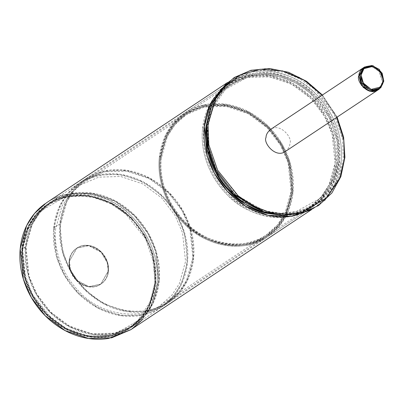 <?xml version="1.0" encoding="UTF-8"?>
<svg xmlns="http://www.w3.org/2000/svg" width="404" height="404" viewBox="0 0 404 404"><rect width="100%" height="100%" fill="white"/><g stroke="black" fill="none" stroke-linecap="round" stroke-linejoin="round"><path stroke-width="0.3" stroke-dasharray="2.02 1.52" d="M363.171 67.943C365.726 66.12 368.65 65.63 371.943 66.463L380.028 72.22L382.694 81.84C382.371 85.249 380.932 87.865 378.376 89.688L378.376 89.688C380.932 87.865 382.371 85.249 382.694 81.84L380.028 72.22L371.943 66.463C368.65 65.63 365.726 66.12 363.171 67.943M378.659 89.481L378.119 89.865L382.694 81.84L378.326 70.185L370.781 66.231L363.999 67.412M44.99 203.818C52.035 198.798 59.923 195.551 68.65 194.082C77.376 192.612 86.274 193.026 95.354 195.329C104.429 197.637 112.989 201.652 121.038 207.378C129.083 213.105 136.002 220.109 141.789 228.386C147.581 236.663 151.803 245.587 154.454 255.156C157.106 264.726 157.989 274.215 157.1 283.618C156.212 293.021 153.616 301.626 149.323 309.434L141.365 320.635M132.31 328.674L131.048 329.548M155.56 283.229C156.429 274.033 155.565 264.761 152.975 255.409C150.384 246.051 146.258 237.33 140.597 229.235C134.936 221.145 128.174 214.297 120.311 208.701C112.443 203.101 104.075 199.177 95.203 196.925C86.33 194.672 77.629 194.263 69.099 195.703C60.57 197.142 52.858 200.313 45.97 205.217C39.082 210.125 33.537 216.398 29.341 224.028C25.139 231.659 22.609 240.067 21.74 249.263C20.872 258.454 21.73 267.726 24.326 277.083C26.916 286.436 31.042 295.157 36.703 303.252C42.364 311.343 49.126 318.19 56.989 323.786C64.857 329.386 73.225 333.31 82.098 335.562C90.971 337.815 99.672 338.224 108.201 336.784C116.731 335.35 124.442 332.179 131.33 327.27C138.219 322.362 143.763 316.095 147.96 308.464C152.156 300.834 154.692 292.42 155.56 283.229L149.238 306.01L141.552 317.827L129.861 328.28L111.171 336.204L88.597 336.88L65.67 329.164L46.248 314.671L32.598 296.799L24.826 278.816L21.74 249.263L28.063 226.477L35.749 214.665L47.435 204.212C68.114 188.128 109.009 193.506 131.048 217.817C153.813 241.218 157.171 267.913 155.56 283.229M226.356 83.593L230.644 80.441C251.798 63.989 293.632 69.493 316.18 94.364C339.466 118.296 342.9 145.607 341.254 161.272L334.785 184.583L326.922 196.667L314.963 207.363L310.398 210.09M46.49 202.783C67.645 186.335 109.479 191.834 132.022 216.706C155.308 240.643 158.747 267.953 157.1 283.618L150.626 306.924L142.769 319.009L130.81 329.704M310.524 210.035L316.463 206.328C323.513 201.308 329.184 194.895 333.477 187.087C337.774 179.285 340.365 170.68 341.254 161.272C342.143 151.869 341.259 142.385 338.608 132.815C335.956 123.245 331.734 114.322 325.947 106.04C320.155 97.763 313.236 90.764 305.192 85.032C297.147 79.305 288.582 75.29 279.507 72.988C270.433 70.685 261.529 70.266 252.803 71.735C244.077 73.205 236.189 76.452 229.144 81.472L226.392 83.557M210.474 107.989L213.494 101.682C217.69 94.051 223.235 87.784 230.123 82.876C237.012 77.967 244.723 74.796 253.252 73.356C261.782 71.922 270.483 72.331 279.356 74.583C288.229 76.836 296.597 80.76 304.464 86.355C312.327 91.955 319.089 98.803 324.75 106.893C330.411 114.983 334.537 123.71 337.128 133.062C339.724 142.42 340.582 151.692 339.714 160.883C338.845 170.074 336.315 178.487 332.113 186.118C327.917 193.748 322.372 200.02 315.484 204.924C308.595 209.833 300.884 213.004 292.355 214.443L281.835 215.281M210.418 108.151C213.938 98.374 220.998 89.612 231.593 81.866C252.273 65.786 293.163 71.165 315.206 95.475C337.966 118.872 341.324 145.571 339.714 160.883L333.391 183.668L325.705 195.48L314.019 205.934C305.131 212.029 294.319 215.14 281.578 215.266M159.267 157.893C160.136 148.702 162.666 140.289 166.867 132.658C171.064 125.028 176.609 118.761 183.497 113.852C190.385 108.944 198.096 105.772 206.626 104.338C215.155 102.899 223.856 103.308 232.729 105.56C241.602 107.812 249.97 111.736 257.838 117.337C265.701 122.932 272.463 129.78 278.124 137.87C283.785 145.965 287.911 154.687 290.501 164.039C293.092 173.397 293.955 182.669 293.087 191.86C292.218 201.056 289.683 209.464 285.487 217.094C281.29 224.725 275.745 230.997 268.857 235.901C261.969 240.809 254.257 243.981 245.728 245.42C237.198 246.859 228.497 246.45 219.624 244.198C210.752 241.946 202.384 238.022 194.516 232.421C186.653 226.826 179.891 219.978 174.23 211.888C168.569 203.793 164.443 195.071 161.852 185.714C159.257 176.361 158.398 167.089 159.267 157.893C157.656 173.21 161.014 199.904 183.775 223.301C205.818 247.617 246.708 252.995 267.387 236.911L279.078 226.457L286.764 214.645L293.087 191.86L290.001 162.307L282.224 144.324L268.574 126.452L249.157 111.959L226.23 104.242L203.656 104.919L184.961 112.842L173.276 123.296L165.589 135.113L159.267 157.893M160.034 158.09C159.176 167.175 160.029 176.346 162.59 185.593C165.155 194.839 169.231 203.459 174.826 211.459C180.421 219.458 187.108 226.225 194.879 231.76C202.656 237.294 210.928 241.173 219.7 243.4C228.472 245.627 237.072 246.031 245.501 244.607C253.934 243.188 261.555 240.052 268.367 235.204C275.174 230.351 280.654 224.154 284.805 216.61C288.956 209.065 291.461 200.753 292.319 191.668C293.178 182.578 292.324 173.412 289.764 164.165C287.199 154.919 283.118 146.293 277.528 138.294C271.932 130.295 265.246 123.528 257.469 117.993C249.697 112.463 241.425 108.58 232.654 106.353C223.882 104.131 215.281 103.727 206.848 105.146C198.415 106.565 190.794 109.701 183.987 114.554C177.179 119.407 171.7 125.604 167.549 133.143C163.398 140.688 160.893 149.005 160.034 158.09C158.444 173.23 161.762 199.616 184.264 222.745C206.05 246.778 246.47 252.096 266.913 236.199L278.467 225.866L286.067 214.186L292.319 191.668L289.269 162.453L281.583 144.677L268.089 127.008L248.894 112.681L226.225 105.055L203.914 105.722L185.436 113.554L173.882 123.892L166.286 135.567L160.034 158.09M55.707 228.528C54.146 243.385 57.403 269.286 79.487 291.986C100.869 315.569 140.536 320.786 160.6 305.187L171.937 295.046L179.396 283.583L185.532 261.479L182.537 232.81L174.993 215.367L161.752 198.026L142.915 183.966L120.67 176.477L98.768 177.134L80.638 184.825L69.296 194.965L61.842 206.429L55.707 228.528M161.267 158.403C159.701 173.26 162.963 199.157 185.042 221.857C206.424 245.44 246.097 250.662 266.155 235.057L277.498 224.917L284.951 213.453L291.087 191.355L288.092 162.681L280.553 145.238L267.312 127.901L248.47 113.837L226.225 106.353L204.328 107.01L186.194 114.696L174.856 124.841L167.402 136.299L161.267 158.403C162.105 149.485 164.564 141.324 168.64 133.921C172.71 126.518 178.088 120.437 184.769 115.675C191.456 110.918 198.935 107.838 207.207 106.444C215.483 105.05 223.927 105.444 232.532 107.631C241.143 109.817 249.258 113.625 256.888 119.054C264.519 124.488 271.079 131.128 276.568 138.976C282.063 146.829 286.062 155.287 288.577 164.362C291.092 173.437 291.93 182.436 291.087 191.355C290.244 200.273 287.784 208.434 283.714 215.832C279.639 223.235 274.266 229.321 267.579 234.078C260.898 238.84 253.419 241.915 245.142 243.314C236.87 244.708 228.427 244.309 219.821 242.127C211.211 239.941 203.091 236.133 195.46 230.704C187.835 225.27 181.27 218.63 175.78 210.782C170.291 202.929 166.286 194.465 163.772 185.391C161.257 176.316 160.423 167.322 161.267 158.403M202.505 129.169C200.894 144.481 204.252 171.18 227.013 194.577C249.056 218.887 289.946 224.265 310.631 208.186L322.316 197.733L330.002 185.916L336.325 163.135L333.239 133.583L325.467 115.6L311.817 97.728L292.395 83.229L269.468 75.513L246.894 76.189L228.204 84.118L216.514 94.571L208.828 106.388L202.505 129.169C201.636 138.36 202.495 147.637 205.091 156.989C207.681 166.342 211.807 175.068 217.468 183.158C223.129 191.254 229.891 198.096 237.754 203.697C245.622 209.292 253.99 213.221 262.863 215.473C271.735 217.726 280.437 218.13 288.966 216.696C297.495 215.256 305.207 212.085 312.095 207.176C318.983 202.268 324.528 196.001 328.725 188.37C332.926 180.739 335.456 172.326 336.325 163.135C337.194 153.944 336.335 144.667 333.739 135.315C331.149 125.962 327.023 117.236 321.362 109.146C315.701 101.05 308.939 94.208 301.076 88.607C293.208 83.012 284.84 79.083 275.967 76.831C267.094 74.578 258.393 74.174 249.864 75.609C241.334 77.048 233.623 80.219 226.735 85.128C219.847 90.036 214.302 96.303 210.105 103.934C205.909 111.565 203.374 119.978 202.505 129.169M53.707 228.023C54.575 218.832 57.11 210.418 61.307 202.788C65.509 195.157 71.048 188.89 77.937 183.982C84.825 179.073 92.536 175.902 101.066 174.462C109.595 173.028 118.296 173.432 127.169 175.684C136.042 177.937 144.415 181.866 152.278 187.461C160.146 193.061 166.908 199.904 172.564 207.999C178.225 216.089 182.35 224.816 184.946 234.168C187.537 243.521 188.4 252.798 187.532 261.989C186.663 271.18 184.128 279.593 179.926 287.224C175.73 294.854 170.185 301.121 163.297 306.03C156.409 310.939 148.702 314.11 140.173 315.549C131.638 316.983 122.937 316.579 114.064 314.327C105.192 312.075 96.824 308.146 88.961 302.551C81.093 296.95 74.331 290.107 68.67 282.012C63.014 273.922 58.888 265.196 56.292 255.843C53.702 246.491 52.838 237.214 53.707 228.023L56.792 257.575L64.569 275.558L78.219 293.43L97.637 307.929L120.569 315.64L143.142 314.969L161.832 307.04L173.518 296.587L181.204 284.769L187.532 261.989L184.441 232.436L176.669 214.453L163.019 196.581L143.602 182.083L120.67 174.366L98.096 175.043L79.406 182.972L67.715 193.425L60.034 205.242L53.707 228.023L59.822 223.962L66.145 201.177L73.831 189.365L85.522 178.911L104.212 170.983L126.785 170.306L149.712 178.023L169.135 192.516L182.785 210.393L190.557 228.371L193.642 257.929L187.32 280.709L179.634 292.526L167.943 302.98L149.253 310.903L126.679 311.58L103.752 303.864L84.33 289.37L70.68 271.498L62.908 253.515L59.822 223.962L53.707 228.023M54.474 228.22C53.616 237.305 54.469 246.47 57.035 255.717C59.595 264.963 63.675 273.589 69.271 281.588C74.861 289.587 81.547 296.354 89.324 301.889C97.096 307.424 105.368 311.302 114.14 313.529C122.912 315.756 131.512 316.155 139.946 314.736C148.379 313.317 156 310.181 162.807 305.328C169.619 300.48 175.099 294.279 179.245 286.739C183.396 279.194 185.901 270.882 186.759 261.792C187.618 252.707 186.769 243.541 184.204 234.295C181.643 225.048 177.563 216.423 171.968 208.424C166.372 200.424 159.691 193.657 151.914 188.123C144.137 182.588 135.865 178.709 127.093 176.482C118.327 174.255 109.721 173.851 101.293 175.275C92.859 176.694 85.239 179.831 78.432 184.684C71.619 189.532 66.14 195.728 61.989 203.273C57.838 210.817 55.338 219.13 54.474 228.22M160.494 158.206C159.641 167.231 160.489 176.336 163.034 185.517C165.579 194.698 169.629 203.262 175.184 211.206C180.739 219.15 187.38 225.866 195.097 231.366C202.818 236.86 211.034 240.713 219.746 242.925C228.452 245.132 236.996 245.531 245.369 244.122C253.742 242.713 261.307 239.597 268.069 234.78C274.831 229.962 280.275 223.811 284.396 216.317C288.517 208.828 291.001 200.571 291.855 191.547C292.708 182.527 291.865 173.422 289.32 164.241C286.774 155.06 282.724 146.495 277.169 138.552C271.609 130.608 264.974 123.887 257.252 118.392C249.531 112.898 241.319 109.045 232.608 106.833C223.897 104.621 215.357 104.222 206.984 105.636C198.611 107.045 191.042 110.156 184.28 114.973C177.518 119.791 172.079 125.947 167.958 133.436C163.837 140.925 161.347 149.182 160.494 158.206C158.913 173.24 162.211 199.445 184.557 222.412C206.192 246.278 246.329 251.556 266.63 235.769L278.104 225.508L285.648 213.913L291.855 191.547L288.825 162.539L281.194 144.89L267.796 127.346L248.733 113.115L226.225 105.54L204.071 106.202L185.719 113.984L174.245 124.245L166.706 135.845L160.494 158.206M203.737 129.482C204.586 120.458 207.075 112.201 211.196 104.712C215.317 97.223 220.761 91.067 227.523 86.249C234.285 81.431 241.85 78.315 250.222 76.906C258.595 75.498 267.14 75.896 275.846 78.108C284.557 80.32 292.774 84.168 300.495 89.668C308.212 95.162 314.852 101.884 320.407 109.822C325.962 117.766 330.012 126.331 332.558 135.512C335.103 144.698 335.951 153.798 335.098 162.822C334.244 171.846 331.755 180.103 327.634 187.592C323.513 195.082 318.074 201.237 311.312 206.055C304.55 210.873 296.98 213.984 288.608 215.398C280.235 216.807 271.695 216.408 262.984 214.196C254.273 211.984 246.056 208.131 238.34 202.636C230.618 197.142 223.978 190.42 218.423 182.477C212.868 174.533 208.817 165.973 206.272 156.787C203.727 147.606 202.884 138.506 203.737 129.482C202.157 144.511 205.449 170.72 227.795 193.688C249.43 217.554 289.572 222.831 309.868 207.045L321.342 196.783L328.886 185.189L335.098 162.822L332.068 133.81L324.437 116.16L311.035 98.616L291.976 84.385L269.468 76.816L247.309 77.477L228.962 85.259L217.488 95.521L209.944 107.116L203.737 129.482M59.822 223.962C58.954 233.153 59.812 242.425 62.408 251.783C64.999 261.136 69.124 269.857 74.785 277.952C80.447 286.042 87.208 292.89 95.071 298.485C102.939 304.086 111.307 308.01 120.18 310.262C129.053 312.514 137.754 312.923 146.283 311.484C154.813 310.05 162.524 306.878 169.412 301.97C176.301 297.061 181.845 290.794 186.042 283.164C190.239 275.528 192.774 267.12 193.642 257.929C194.511 248.733 193.652 239.461 191.057 230.108C188.466 220.751 184.34 212.029 178.679 203.934C173.018 195.844 166.256 188.996 158.393 183.401C150.525 177.8 142.157 173.877 133.285 171.624C124.412 169.372 115.711 168.963 107.181 170.402C98.652 171.836 90.94 175.013 84.052 179.916C77.164 184.825 71.619 191.097 67.423 198.728C63.226 206.358 60.691 214.766 59.822 223.962M60.59 224.154C61.448 215.069 63.953 206.752 68.104 199.212C72.255 191.668 77.735 185.471 84.542 180.618C91.355 175.77 98.975 172.634 107.403 171.21C115.837 169.791 124.437 170.195 133.209 172.422C141.981 174.649 150.253 178.528 158.03 184.062C165.802 189.597 172.488 196.364 178.083 204.363C183.679 212.363 187.754 220.983 190.319 230.23C192.88 239.476 193.733 248.647 192.875 257.732C192.016 266.817 189.511 275.134 185.36 282.674C181.209 290.218 175.73 296.415 168.923 301.268C162.11 306.116 154.49 309.252 146.061 310.676C137.628 312.095 129.028 311.691 120.256 309.464C111.484 307.242 103.212 303.359 95.435 297.824C87.663 292.294 80.977 285.527 75.381 277.528C69.786 269.529 65.711 260.903 63.145 251.657C60.585 242.41 59.731 233.244 60.59 224.154C58.999 239.294 62.317 265.686 84.82 288.815C106.605 312.848 147.031 318.16 167.473 302.263L179.028 291.93L186.623 280.25L192.875 257.732L189.824 228.518L182.138 210.742L168.645 193.077L149.45 178.745L126.785 171.119L104.469 171.786L85.991 179.623L74.437 189.956L66.842 201.636L60.59 224.154M22.508 249.455C23.366 240.37 25.871 232.053 30.022 224.513C34.173 216.968 39.653 210.772 46.46 205.919C53.267 201.071 60.888 197.935 69.321 196.516C77.755 195.092 86.355 195.496 95.127 197.723C103.899 199.95 112.171 203.828 119.943 209.363C127.72 214.898 134.406 221.665 140.001 229.664C145.591 237.663 149.672 246.283 152.237 255.53C154.798 264.777 155.651 273.947 154.793 283.032C153.934 292.117 151.429 300.435 147.278 307.974C143.127 315.519 137.648 321.715 130.84 326.568C124.028 331.421 116.408 334.552 107.974 335.976C99.546 337.396 90.945 336.992 82.174 334.764C73.402 332.543 65.13 328.659 57.353 323.124C49.581 317.594 42.895 310.827 37.299 302.828C31.704 294.829 27.629 286.204 25.063 276.957C22.503 267.711 21.649 258.545 22.508 249.455L23.341 269.316L31.85 293.93L51.808 318.806L66.089 328.528L82.174 334.764L98.652 336.79L114.059 334.608L137.678 320.786L150.333 301.546L154.793 283.032L153.959 263.176L145.45 238.562L125.493 213.686L111.206 203.964L95.127 197.723L78.644 195.698L63.241 197.884L39.622 211.701L26.967 230.942L22.508 249.455L22.109 249.016L25.194 278.568L32.966 296.551L46.617 314.423L66.039 328.922L88.966 336.638L111.539 335.961L130.229 328.033L141.92 317.579L149.606 305.767L155.929 282.982L152.843 253.429L145.066 235.446L131.416 217.574L111.999 203.081L89.072 195.364L66.498 196.036L47.803 203.964L36.118 214.418L28.431 226.235L22.109 249.016L25.422 246.814L31.744 224.033L39.43 212.216L51.121 201.763L69.811 193.834L92.385 193.162L115.312 200.874L134.734 215.372L148.384 233.244L156.156 251.227L159.242 280.78L152.919 303.561L145.233 315.378L133.547 325.831L114.852 333.76L92.279 334.436L69.352 326.72L49.929 312.221L36.284 294.349L28.507 276.366L25.422 246.814L22.109 249.016L28.431 226.235L36.118 214.418L47.803 203.964L66.498 196.036L89.072 195.364L111.999 203.081L131.416 217.574L145.066 235.446L152.843 253.429L155.929 282.982L149.606 305.767L141.92 317.579L130.229 328.033L111.539 335.961L88.966 336.638L66.039 328.922L46.617 314.423L32.966 296.551L25.194 278.568L22.023 249.132L22.508 249.455M69.19 261.307C68.665 266.872 70.114 272.104 73.543 277.008C76.972 281.906 81.371 285.037 86.744 286.401C92.117 287.764 96.889 286.961 101.061 283.992C105.232 281.017 107.58 276.75 108.105 271.185C108.636 265.615 107.181 260.383 103.757 255.485C100.328 250.581 95.93 247.45 90.557 246.087C85.183 244.723 80.411 245.526 76.24 248.5C72.069 251.47 69.715 255.737 69.19 261.307C68.968 255.212 76.129 242.703 90.557 246.087C104.929 250.015 109.449 265.484 108.105 271.185C108.333 277.28 101.172 289.784 86.744 286.401C72.367 282.472 67.852 267.004 69.19 261.307L70.089 269.902L76.321 280.326L88.633 286.784L100.636 284.285L108.105 271.185L107.212 262.59L100.98 252.162L88.663 245.703L76.664 248.202L69.488 261.11C70.013 255.545 72.361 251.273 76.533 248.303C80.704 245.329 85.476 244.526 90.85 245.89C96.223 247.253 100.621 250.384 104.05 255.288C107.479 260.186 108.928 265.423 108.403 270.988C107.878 276.553 105.525 280.825 101.353 283.795C97.182 286.764 92.41 287.572 87.037 286.209C81.664 284.845 77.265 281.709 73.836 276.811C70.412 271.912 68.958 266.675 69.488 261.11C68.145 266.807 72.664 282.275 87.037 286.209C101.465 289.587 108.626 277.083 108.403 270.988C109.742 265.292 105.227 249.818 90.85 245.89C76.422 242.511 69.261 255.015 69.488 261.11L76.957 248.011L88.961 245.506L101.273 251.965L107.504 262.393L108.403 270.988L100.929 284.088L88.93 286.593L76.614 280.129L70.382 269.705L69.488 261.11L69.19 261.307M26.038 246.97L22.649 249.223L28.916 226.649L36.527 214.943L48.111 204.586L66.63 196.728L88.996 196.061L111.716 203.707L130.957 218.069L144.481 235.774L152.182 253.591L155.242 282.876L148.975 305.449L141.36 317.155L129.78 327.513L111.257 335.365L88.89 336.037L66.175 328.391L46.935 314.029L33.411 296.319L25.704 278.502L22.649 249.223L26.038 246.97L29.093 276.255L36.799 294.072L50.323 311.777L69.564 326.139L92.279 333.785L114.645 333.118L133.168 325.26L144.748 314.903L152.364 303.197L158.631 280.623L155.57 251.344L147.869 233.527L134.345 215.817L115.1 201.455L92.385 193.809L70.018 194.481L51.5 202.333L39.915 212.691L32.305 224.397L26.038 246.97C26.896 237.865 29.406 229.528 33.567 221.968C37.729 214.408 43.218 208.196 50.045 203.333C56.868 198.47 64.509 195.329 72.962 193.905C81.411 192.481 90.031 192.885 98.823 195.117C107.615 197.349 115.908 201.237 123.7 206.782C131.492 212.327 138.193 219.114 143.804 227.129C149.409 235.148 153.5 243.794 156.065 253.061C158.636 262.327 159.489 271.518 158.631 280.623C157.767 289.734 155.257 298.066 151.096 305.626C146.94 313.186 141.445 319.397 134.618 324.261C127.795 329.124 120.155 332.265 111.706 333.689C103.252 335.113 94.632 334.709 85.84 332.482C77.048 330.25 68.756 326.361 60.964 320.811C53.171 315.266 46.47 308.484 40.865 300.465C35.254 292.446 31.169 283.805 28.598 274.533C26.028 265.266 25.174 256.08 26.038 246.97M22.649 249.223C21.786 258.328 22.639 267.519 25.21 276.785C27.78 286.052 31.866 294.698 37.476 302.717C43.082 310.732 49.783 317.514 57.575 323.064C65.367 328.609 73.659 332.497 82.451 334.729C91.243 336.961 99.864 337.365 108.317 335.941C116.766 334.517 124.407 331.376 131.229 326.513C138.057 321.65 143.551 315.438 147.707 307.878C151.869 300.318 154.379 291.981 155.242 282.876C156.101 273.766 155.247 264.58 152.677 255.313C150.111 246.041 146.021 237.401 140.415 229.381C134.805 221.362 128.103 214.58 120.311 209.035C112.519 203.485 104.227 199.596 95.435 197.364C86.643 195.137 78.022 194.733 69.574 196.157C61.12 197.581 53.48 200.722 46.657 205.586C39.829 210.449 34.34 216.66 30.179 224.22C26.018 231.78 23.508 240.112 22.649 249.223M25.422 246.814C24.553 256.005 25.417 265.282 28.007 274.634C30.598 283.987 34.724 292.713 40.385 300.803C46.046 308.898 52.808 315.741 60.671 321.342C68.539 326.942 76.906 330.866 85.779 333.118C94.652 335.37 103.353 335.774 111.883 334.34C120.412 332.901 128.124 329.73 135.012 324.821C141.9 319.912 147.445 313.645 151.641 306.015C155.843 298.384 158.373 289.971 159.242 280.78C160.11 271.589 159.252 262.312 156.656 252.96C154.065 243.607 149.94 234.881 144.279 226.79C138.617 218.695 131.856 211.853 123.993 206.252C116.125 200.657 107.757 196.728 98.884 194.476C90.011 192.228 81.31 191.819 72.781 193.253C64.251 194.693 56.54 197.864 49.652 202.773C42.763 207.681 37.218 213.948 33.022 221.579C28.825 229.209 26.29 237.623 25.422 246.814M322.119 95.208L336.805 117.312L322.119 95.208M264.075 211.858L281.861 215.276L298.844 213.928L313.59 208.449L325.301 200.036L339.517 179.442L344.45 159.464L343.587 138.809L334.734 113.211L313.979 87.335L299.122 77.225L282.396 70.735L265.256 68.63L249.233 70.902L224.669 85.274L211.504 105.287L206.868 124.543L211.504 105.287L224.669 85.274L249.233 70.902L265.256 68.63L282.396 70.735L299.122 77.225L313.979 87.335L334.734 113.211L343.587 138.809L344.45 159.464L339.517 179.442L325.301 200.036L313.59 208.449L298.844 213.928L281.861 215.276L264.075 211.858M207.737 127.386L208.03 124.816L208.807 144.693L217.064 169.306L236.517 194.46L250.556 204.565L266.524 211.383L283.734 214.13L299.995 212.363L325.134 198.465L338.623 178.472L343.339 159.161L342.526 139.057L334.037 114.15L314.09 88.845L299.753 78.815L283.532 72.22L266.807 69.826L251.041 71.695L226.553 85.209L213.12 104.606L208.161 123.538L207.737 127.386L212.635 107.949L225.553 89.294L249.106 76.3L264.267 74.503L280.356 76.805L295.95 83.148L309.737 92.789L328.922 117.13L337.087 141.082L337.87 160.413L333.335 178.992L320.362 198.213L296.183 211.58L280.543 213.282L263.994 210.641L235.138 194.364L216.428 170.175L208.484 146.506L207.737 127.386C206.893 136.325 207.732 145.344 210.252 154.439C212.777 163.534 216.786 172.018 222.291 179.886C227.795 187.754 234.371 194.415 242.016 199.859C249.667 205.303 257.803 209.115 266.433 211.307C275.058 213.499 283.522 213.893 291.814 212.499C300.111 211.1 307.606 208.015 314.307 203.242C321.003 198.47 326.397 192.375 330.477 184.951C334.562 177.533 337.022 169.352 337.87 160.413C338.714 151.475 337.875 142.461 335.355 133.36C332.835 124.265 328.821 115.781 323.316 107.913C317.812 100.046 311.237 93.39 303.591 87.946C295.94 82.502 287.805 78.684 279.174 76.492C270.549 74.306 262.085 73.907 253.793 75.306C245.496 76.704 238.001 79.785 231.3 84.557C224.604 89.329 219.21 95.43 215.13 102.848C211.05 110.267 208.585 118.448 207.737 127.386M206.585 127.977L206.661 127.114C207.52 118.029 210.024 109.711 214.176 102.167C218.327 94.627 223.806 88.431 230.613 83.578C237.426 78.724 245.046 75.588 253.475 74.169C261.908 72.75 270.508 73.154 279.28 75.376C288.052 77.603 296.324 81.487 304.101 87.017C311.873 92.551 318.559 99.318 324.154 107.318C329.75 115.317 333.825 123.942 336.391 133.189C338.951 142.435 339.804 151.601 338.946 160.686C338.087 169.776 335.583 178.088 331.431 185.633C327.28 193.178 321.801 199.374 314.994 204.222C308.181 209.075 300.561 212.211 292.132 213.63C283.699 215.054 275.099 214.65 266.327 212.423L262.322 211.282M261.666 211.065L278.765 214.352L295.097 213.054L309.272 207.782L320.534 199.697L334.199 179.896L338.946 160.686L338.113 140.829L329.603 116.216L309.646 91.339L295.364 81.618L279.28 75.376L262.802 73.356L247.394 75.538L223.776 89.355L211.12 108.6L206.661 127.114L206.868 124.543L206.57 128.139M285.305 151.525C288.375 148.924 289.9 146.248 289.88 143.501C292.996 138.426 280.462 122.331 270.619 129.421M381.664 85.698C384.936 81.724 382.184 67.21 368.63 66.11M314.963 207.363L312.004 209.328M230.644 80.441L227.684 82.406M314.019 205.934L129.861 328.28M231.593 81.866L47.435 204.212M160.6 305.187L266.155 235.057M80.638 184.825L186.194 114.696M267.387 236.911L310.631 208.186M184.961 112.842L228.204 84.118M85.522 178.911L79.406 182.972M167.943 302.98L161.832 307.04M266.63 235.769L309.868 207.045M185.719 113.984L228.962 85.259M167.473 302.263L266.913 236.199M85.991 179.623L185.436 113.554M51.121 201.763L47.803 203.964C32.795 214.362 24.2 229.416 22.023 249.132C18.736 279.023 36.663 312.752 63.812 327.801C87.557 340.486 109.696 340.562 130.229 328.033L133.547 325.831M48.111 204.586L51.5 202.333M129.78 327.513L133.168 325.26M337.093 117.12L322.407 95.016M266.524 211.383L263.994 210.641M208.161 123.538L207.868 126.154M76.957 248.011L76.664 248.202M100.929 284.088L100.636 284.285"/><path stroke-width="0.61" d="M361.095 75.003L363.979 68.64L373.341 66.281L381.825 73.169L383.401 80.664L383.8 81.103L382.118 73.089L373.049 65.731L363.044 68.251L359.959 75.053L361.641 83.067L370.71 90.43L380.714 87.91L383.8 81.103L383.401 80.664L380.512 87.032L371.155 89.39L362.671 82.502L361.095 75.003L363.59 84.002L371.155 89.39C374.235 90.168 376.972 89.708 379.361 88.006C381.75 86.305 383.098 83.855 383.401 80.664L380.906 71.67L373.341 66.281C370.261 65.498 367.524 65.963 365.135 67.665C362.741 69.367 361.398 71.816 361.095 75.003M358.853 75.79C359.176 72.377 360.615 69.761 363.171 67.943L363.585 67.66L363.171 67.943C360.615 69.761 359.176 72.377 358.853 75.79L363.221 87.441L370.766 91.4L378.119 89.865C368.271 96.96 355.742 80.866 358.853 75.79L359.959 75.053L364.534 67.029L371.887 65.493L379.432 69.453L383.8 81.103L379.22 89.133L371.872 90.663L364.327 86.709L359.959 75.053L358.853 75.79L361.519 85.406L358.853 75.79L363.433 67.761C360.358 70.362 358.833 73.038 358.853 75.79M378.376 89.688C375.821 91.506 372.897 92.001 369.604 91.163L361.519 85.406L369.604 91.163C372.897 92.001 375.821 91.506 378.376 89.688M141.365 320.635L132.31 328.674M131.048 329.548L108.651 338.406C99.924 339.88 91.021 339.461 81.946 337.158C72.872 334.855 64.307 330.836 56.262 325.109C48.217 319.382 41.299 312.383 35.507 304.101C29.719 295.824 25.497 286.901 22.846 277.331C20.195 267.761 19.311 258.272 20.2 248.869C21.089 239.466 23.679 230.861 27.977 223.059C32.27 215.251 37.941 208.838 44.99 203.818M310.398 210.09L290.713 216.377L267.963 215.261L245.652 206.202L227.205 191.122L214.413 173.281L207.171 155.591L204.353 126.528L209.903 105.176L226.356 83.593M312.004 209.328L130.81 329.704L111.691 337.815L88.597 338.507L65.14 330.613L45.273 315.782L31.31 297.501L23.356 279.103L20.2 248.869L26.669 225.563L34.532 213.479L46.49 202.783L227.684 82.406M226.392 83.557L212.13 100.712C207.838 108.519 205.242 117.125 204.353 126.528C203.464 135.931 204.348 145.42 206.999 154.984C209.651 164.554 213.873 173.483 219.665 181.76C225.452 190.037 232.371 197.041 240.415 202.768C248.46 208.494 257.025 212.509 266.1 214.812C275.18 217.12 284.078 217.534 292.804 216.064L310.524 210.035M281.835 215.281L266.251 213.221C257.378 210.969 249.01 207.045 241.143 201.444C233.28 195.844 226.518 189.001 220.857 180.906C215.196 172.816 211.07 164.095 208.479 154.737C205.883 145.384 205.025 136.108 205.894 126.917L210.474 107.989M281.578 215.266L262.974 212.302L245.233 204.172L230.189 192.107L218.867 177.937L207.242 149.657L205.894 126.917L210.418 108.151M207.999 124.356L215.776 98.591L225.548 85.532L240.436 74.861L260.11 69.266L282.512 70.947L304.252 80.245L322.119 95.208L304.252 80.245L282.512 70.947L260.11 69.266L240.436 74.861L225.548 85.532L215.776 98.591L207.999 124.356L206.868 124.543L207.772 145.41L216.004 169.685L234.916 194.526L264.075 211.858L234.916 194.526L216.004 169.685L207.772 145.41L206.772 125.609L206.868 124.543L207.999 124.356L208.858 144.824L217.63 170.195L238.203 195.839L252.924 205.858L269.498 212.292L286.486 214.378L302.369 212.125L326.71 197.879L339.754 178.048L344.349 158.964L343.789 140.304L336.805 117.312L343.789 140.304L344.349 158.964L339.754 178.048L326.71 197.879L302.369 212.125L286.486 214.378L269.498 212.292L252.924 205.858L238.203 195.839L217.63 170.195L208.858 144.824L207.999 124.356M262.322 211.282L241.506 200.783C233.734 195.248 227.048 188.481 221.453 180.482C215.857 172.483 211.782 163.862 209.216 154.616L206.585 127.977M322.407 95.016L306.666 81.366L288.587 72.301L269.534 68.513L250.94 70.296L234.229 77.523L220.68 89.638L211.322 105.722L206.868 124.543L206.57 128.139L207.53 147.177L215.448 170.518L233.633 194.4L261.666 211.065L264.075 211.858L283.27 215.347L301.904 213.186L318.539 205.53L331.881 192.976L340.9 176.498L344.905 157.363L343.602 137.052L337.093 117.12M364.534 67.029L270.619 129.421C267.544 132.022 266.019 134.699 266.039 137.451C262.928 142.526 275.457 158.621 285.305 151.525L379.22 89.133M378.659 89.481L381.664 85.698M368.63 66.11L363.999 67.412"/></g></svg>
